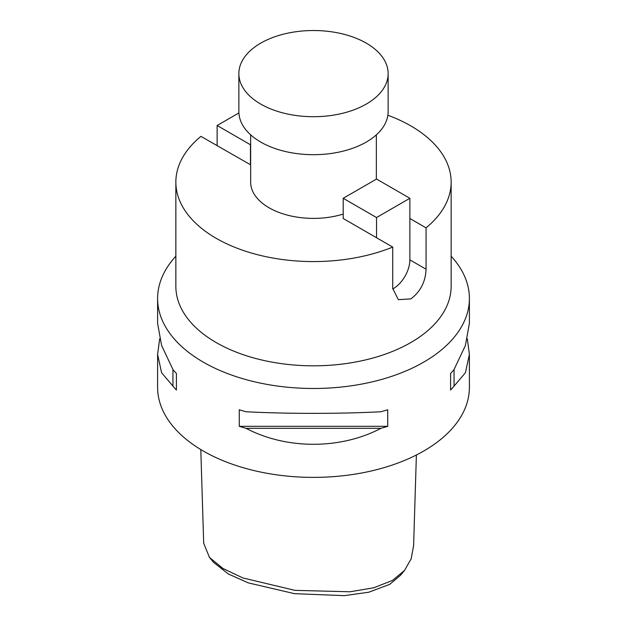 <?xml version="1.0" encoding="UTF-8"?>
<svg xmlns="http://www.w3.org/2000/svg" width="627" height="627" viewBox="0 0 627 627"><rect width="100%" height="100%" fill="white"/><g stroke="black" fill="none" stroke-linecap="round" stroke-linejoin="round"><path stroke-width="0.94" d="M200.805 449.567L203.681 543.194L209.449 557.419L223 568.517L242.994 577.984L294.98 590.368L350.015 591.786L373.739 587.781L392.439 580.445L404.525 570.421L411.147 558.861L413.601 545.772L416.391 454.99M404.525 570.421L400.434 575.351L389.696 584.38L368.778 592.217L344.333 595.65L294.525 593.675L248.229 582.859L228.369 573.995L213.541 562.341L209.449 557.419M392.737 288.992A23.567 13.606 120 0 0 393.2 288.726A23.567 13.606 120 0 0 409.87 259.86L409.87 198.289L376.537 179.048L343.204 198.289L343.204 218.494L392.729 247.085A137.642 79.472 180 0 1 216.166 238.299A137.642 79.472 180 0 1 175.858 182.104A137.642 79.472 180 0 1 200.938 136.365L250.651 164.846M387.87 115.235A137.642 79.472 180 0 1 410.834 125.909A137.642 79.472 180 0 1 451.142 182.104A137.642 79.472 180 0 1 426.062 227.844L426.062 269.21C425.553 281.758 420.474 291.657 410.834 298.907L398.333 299.659L392.729 288.459L392.729 247.085M343.204 214.081A62.849 36.288 180 0 1 269.054 207.764A62.849 36.288 180 0 1 250.651 182.104L250.651 134.829M366.278 43.145A74.637 43.091 180 0 1 388.137 73.618A74.637 43.091 180 0 1 342.06 113.424A74.637 43.091 180 0 1 260.722 104.082A74.637 43.091 180 0 1 238.863 73.618A74.637 43.091 180 0 1 284.94 33.803A74.637 43.091 180 0 1 366.278 43.145M388.137 73.618L388.137 111.59A74.637 43.091 180 0 1 342.06 151.405A74.637 43.091 180 0 1 260.722 142.063A74.637 43.091 180 0 1 238.863 111.59L238.863 73.618M451.142 182.104L451.142 286.359A137.642 79.472 180 0 1 366.176 359.773A137.642 79.472 180 0 1 216.166 342.546A137.642 79.472 180 0 1 175.858 286.359L175.858 182.104M175.858 256.224A155.896 90.006 0 0 0 157.604 298.476A155.896 90.006 0 0 0 203.266 362.124A155.896 90.006 0 0 0 373.159 381.631A155.896 90.006 0 0 0 469.396 298.476A155.896 90.006 0 0 0 451.142 256.224M467.342 338.886L469.396 354.404L465.414 372.736L454.058 386.099A155.896 90.006 180 0 1 450.586 390.025L450.586 373.457A155.896 90.006 0 0 0 454.058 369.538L465.414 345.461L469.396 323.375L469.396 298.476M380.934 428.319C340.547 449.614 286.453 449.614 246.066 428.319A155.896 90.006 180 0 1 239.271 426.313L239.271 409.752A155.896 90.006 0 0 0 246.066 411.751C286.453 413.898 340.547 413.898 380.934 411.751A155.896 90.006 0 0 0 387.729 409.752L387.729 426.313A155.896 90.006 180 0 1 380.934 428.319L246.066 428.319M157.604 298.476L157.604 323.375L161.586 345.461L172.942 369.538A155.896 90.006 0 0 0 176.414 373.457L176.414 390.025A155.896 90.006 180 0 1 172.942 386.099L161.586 372.736L157.604 354.404L157.604 387.376A155.896 90.006 0 0 0 203.266 451.017A155.896 90.006 0 0 0 373.159 470.532A155.896 90.006 0 0 0 469.396 387.376L469.396 354.404M426.062 227.844L409.87 218.494M157.604 354.404L159.658 338.886M454.058 369.538L454.058 386.099M450.586 373.457L450.586 390.025M387.729 426.313L239.271 426.313M172.942 386.099L172.942 369.538M176.414 390.025L176.414 373.457M409.87 198.289L376.537 217.538L343.204 198.289M376.537 217.538L376.537 237.735M238.895 112.938L217.13 125.502L217.13 145.707M217.13 125.502L250.463 144.751L250.463 164.956M426.062 269.21L409.87 259.86M376.349 134.829L376.349 179.15"/></g></svg>
